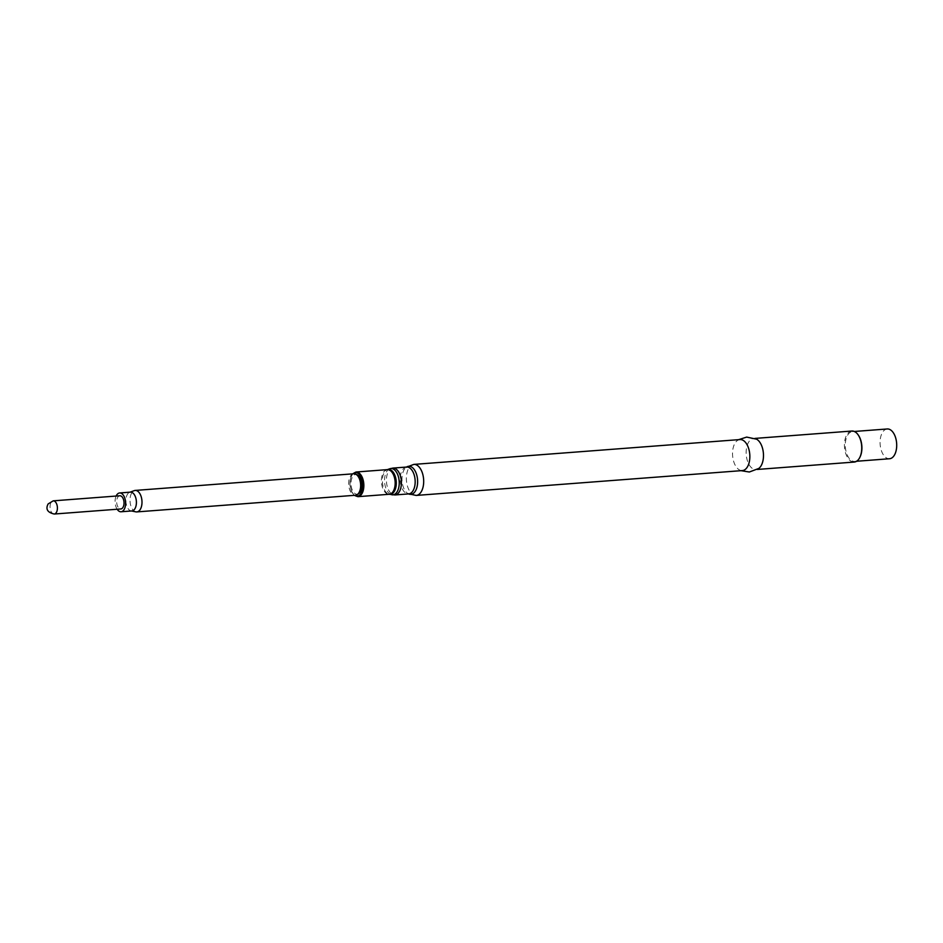 <?xml version="1.0" encoding="UTF-8"?>
<svg xmlns="http://www.w3.org/2000/svg" width="943" height="943" viewBox="0 0 943 943"><rect width="100%" height="100%" fill="white"/><g stroke="black" fill="none" stroke-linecap="round" stroke-linejoin="round"><path stroke-width="0.71" stroke-dasharray="4.71 3.54" d="M119.844 495.77A6.613 3.654 -94.4 0 0 117.757 497.256A6.613 3.654 -94.4 0 0 117.038 504.717A6.613 3.654 -94.4 0 0 120.845 508.961M117.144 509.244A9.43 5.21 85.6 0 1 116.13 496.053M131.867 510.941A9.43 5.21 85.6 0 1 131.065 510.894A9.43 5.21 85.6 0 1 126.279 504.199A9.43 5.21 85.6 0 1 127.458 494.262A9.43 5.21 85.6 0 1 129.651 492.317A9.43 5.21 85.6 0 1 130.44 492.14M135.898 511.86A10.774 5.964 85.6 0 1 130.429 504.21A10.774 5.964 85.6 0 1 131.784 492.847A10.774 5.964 85.6 0 1 134.283 490.631M353.825 473.775A10.774 5.964 -94.4 0 0 350.419 476.191A10.774 5.964 -94.4 0 0 349.264 488.344A10.774 5.964 -94.4 0 0 355.464 495.252M358.694 493.719A9.854 5.458 85.6 0 1 351.939 489.122A9.854 5.458 85.6 0 1 352.611 476.757A9.854 5.458 85.6 0 1 357.256 474.812M740.007 439.556A15.559 8.605 -94.4 0 0 737.214 440.664A15.559 8.605 -94.4 0 0 735.092 443.057A15.559 8.605 -94.4 0 0 732.888 458.062A15.559 8.605 -94.4 0 0 739.442 469.909A15.559 8.605 -94.4 0 0 742.377 470.581M756.569 439.19A15.559 8.605 -94.4 0 0 753.634 438.519A15.559 8.605 -94.4 0 0 748.718 442.019A15.559 8.605 -94.4 0 0 747.045 459.559A15.559 8.605 -94.4 0 0 756.003 469.543A15.559 8.605 -94.4 0 0 758.797 468.435M851.894 431.034A15.559 8.605 -94.4 0 0 846.979 434.534A15.559 8.605 -94.4 0 0 845.305 452.074A15.559 8.605 -94.4 0 0 854.252 462.058M858.059 434.735A14.935 8.263 -94.4 0 0 852.46 431.623A14.935 8.263 -94.4 0 0 847.745 434.971A14.935 8.263 -94.4 0 0 846.142 451.815A14.935 8.263 -94.4 0 0 854.735 461.398A14.935 8.263 -94.4 0 0 859.45 458.039A14.935 8.263 -94.4 0 0 859.78 457.461M887.257 428.971A14.935 8.263 -94.4 0 0 882.542 432.318A14.935 8.263 -94.4 0 0 880.939 449.163A14.935 8.263 -94.4 0 0 889.532 458.746M54.234 514.029A6.613 3.654 85.6 0 1 50.427 509.786A6.613 3.654 85.6 0 1 51.134 502.336A6.613 3.654 85.6 0 1 53.221 500.851M353.059 473.834A11.764 6.507 -94.4 0 0 351.869 475.296A11.764 6.507 -94.4 0 0 354.686 495.311M356.03 472.019A12.353 6.837 -94.4 0 0 352.128 474.789A12.353 6.837 -94.4 0 0 350.808 488.733A12.353 6.837 -94.4 0 0 357.916 496.666M387.349 469.626A12.353 6.837 -94.4 0 0 383.447 472.408A12.353 6.837 -94.4 0 0 382.127 486.34A12.353 6.837 -94.4 0 0 389.235 494.273A12.495 6.919 -94.4 0 0 389.247 494.273L389.247 494.273A12.495 6.919 -94.4 0 1 382.882 485.421A12.495 6.919 -94.4 0 1 384.438 472.219A12.495 6.919 -94.4 0 1 387.361 469.626L387.361 469.626M389.813 468.754A13.19 7.296 -94.4 0 0 386.724 471.488A13.19 7.296 -94.4 0 0 385.074 485.433A13.19 7.296 -94.4 0 0 391.793 494.769M392.889 468.093A13.461 7.45 -94.4 0 0 388.646 471.123A13.461 7.45 -94.4 0 0 387.196 486.305A13.461 7.45 -94.4 0 0 394.94 494.945M406.657 467.044A13.461 7.45 -94.4 0 0 402.402 470.074A13.461 7.45 -94.4 0 0 400.952 485.256A13.461 7.45 -94.4 0 0 408.696 493.908L408.225 493.743A14.074 7.78 -94.4 0 0 408.567 493.908L408.225 493.743A14.074 7.78 -94.4 0 1 402.284 483.028A14.074 7.78 -94.4 0 1 404.288 469.449A14.074 7.78 -94.4 0 1 406.209 467.28L406.657 467.044M413.847 464.404A15.559 8.605 -94.4 0 0 408.932 467.893A15.559 8.605 -94.4 0 0 407.258 485.445A15.559 8.605 -94.4 0 0 416.217 495.429M352.647 473.869L350.372 478.572L349.9 484.973L351.326 491.032L354.285 495.346M737.214 440.664L738.699 439.65M754.942 438.412L753.634 438.519M854.358 431.47L852.46 431.623M856.621 461.257L854.735 461.398M757.312 469.449L756.003 469.543M739.442 469.909L741.068 470.687"/><path stroke-width="1.41" d="M122.932 507.475A6.613 3.654 -94.4 0 0 123.639 500.014A6.613 3.654 -94.4 0 0 119.844 495.77L53.221 500.851A6.613 3.654 85.6 0 1 57.028 505.094A6.613 3.654 85.6 0 1 56.321 512.544A6.613 3.654 85.6 0 1 54.234 514.029L120.845 508.961A6.613 3.654 -94.4 0 0 122.932 507.475M116.13 496.053A9.43 5.21 85.6 0 1 116.649 495.087A9.43 5.21 85.6 0 1 119.631 492.965A9.43 5.21 85.6 0 1 125.054 499.012A9.43 5.21 85.6 0 1 124.04 509.644A9.43 5.21 85.6 0 1 121.058 511.766A9.43 5.21 85.6 0 1 117.144 509.244M119.631 492.965L130.44 492.14A9.43 5.21 85.6 0 1 135.863 498.187A9.43 5.21 85.6 0 1 134.849 508.819A9.43 5.21 85.6 0 1 131.867 510.941L121.058 511.766M130.04 492.175L134.283 490.631A10.774 5.964 85.6 0 1 135.179 490.431A10.774 5.964 85.6 0 1 141.379 497.35A10.774 5.964 85.6 0 1 140.224 509.491A10.774 5.964 85.6 0 1 136.818 511.908A10.774 5.964 85.6 0 1 135.898 511.86L131.466 510.965M136.818 511.908L355.464 495.252A10.774 5.964 -94.4 0 0 357.067 494.721A10.774 5.964 -94.4 0 0 358.87 492.835A10.774 5.964 -94.4 0 0 360.344 482.121A10.774 5.964 -94.4 0 0 355.487 474.07A10.774 5.964 -94.4 0 0 353.825 473.775L135.179 490.431M355.487 474.07L357.256 474.812A9.854 5.458 85.6 0 1 361.688 482.179A9.854 5.458 85.6 0 1 360.344 491.987A9.854 5.458 85.6 0 1 358.694 493.719L357.067 494.721M413.847 464.404A15.559 8.605 -94.4 0 1 422.794 474.388A15.559 8.605 -94.4 0 1 421.132 491.928A15.559 8.605 -94.4 0 1 416.217 495.429L742.377 470.581A15.559 8.605 -94.4 0 0 747.292 467.091A15.559 8.605 -94.4 0 0 748.954 449.54A15.559 8.605 -94.4 0 0 740.007 439.556L413.847 464.404L406.209 467.28M741.068 470.687L749.343 472.007L758.797 468.435A15.559 8.605 -94.4 0 0 760.918 466.054A15.559 8.605 -94.4 0 0 763.123 451.037A15.559 8.605 -94.4 0 0 756.569 439.19L746.679 437.092L738.699 439.65M757.312 469.449L854.252 462.058A15.559 8.605 -94.4 0 0 859.167 458.569A15.559 8.605 -94.4 0 0 859.662 457.709A15.559 8.605 -94.4 0 0 857.894 434.511A15.559 8.605 -94.4 0 0 851.894 431.034L754.942 438.412M859.78 457.461A14.935 8.263 -94.4 0 0 859.91 457.225A14.935 8.263 -94.4 0 0 858.213 434.959A14.935 8.263 -94.4 0 0 858.059 434.735M856.621 461.257L889.532 458.746A14.935 8.263 -94.4 0 0 894.247 455.386A14.935 8.263 -94.4 0 0 895.85 438.554A14.935 8.263 -94.4 0 0 887.257 428.971L854.358 431.47M354.686 495.311A11.764 6.507 -94.4 0 0 361.086 493.46A11.764 6.507 -94.4 0 0 361.629 478.042A11.764 6.507 -94.4 0 0 353.059 473.834M394.94 494.945A13.461 7.45 -94.4 0 0 399.195 491.928A13.461 7.45 -94.4 0 0 400.634 476.745A13.461 7.45 -94.4 0 0 392.889 468.093L406.657 467.044A13.461 7.45 -94.4 0 1 414.401 475.696A13.461 7.45 -94.4 0 1 412.951 490.879A13.461 7.45 -94.4 0 1 408.696 493.908L394.94 494.945L389.247 494.273A12.353 6.837 -94.4 0 0 393.137 491.492A12.353 6.837 -94.4 0 0 394.457 477.559A12.353 6.837 -94.4 0 0 387.349 469.626A12.495 6.919 -94.4 0 1 395.317 476.569A12.495 6.919 -94.4 0 1 394.233 491.527A12.495 6.919 -94.4 0 1 389.247 494.273L357.916 496.666A12.353 6.837 -94.4 0 0 361.817 493.884A12.353 6.837 -94.4 0 0 363.138 479.952A12.353 6.837 -94.4 0 0 356.03 472.019L352.647 473.869M391.793 494.769A13.19 7.296 -94.4 0 0 397.062 491.869A13.19 7.296 -94.4 0 0 398.217 476.074A13.19 7.296 -94.4 0 0 389.813 468.754L387.373 469.626L356.03 472.019M408.567 493.908A14.074 7.78 -94.4 0 0 415.309 491.185A14.074 7.78 -94.4 0 0 416.24 473.445A14.074 7.78 -94.4 0 0 406.527 467.056M53.221 500.851L48.14 503.927C45.417 509.102 47.456 512.473 54.234 514.029M392.889 468.093L389.813 468.754M416.217 495.429L408.225 493.743M354.285 495.346L357.916 496.666"/></g></svg>
